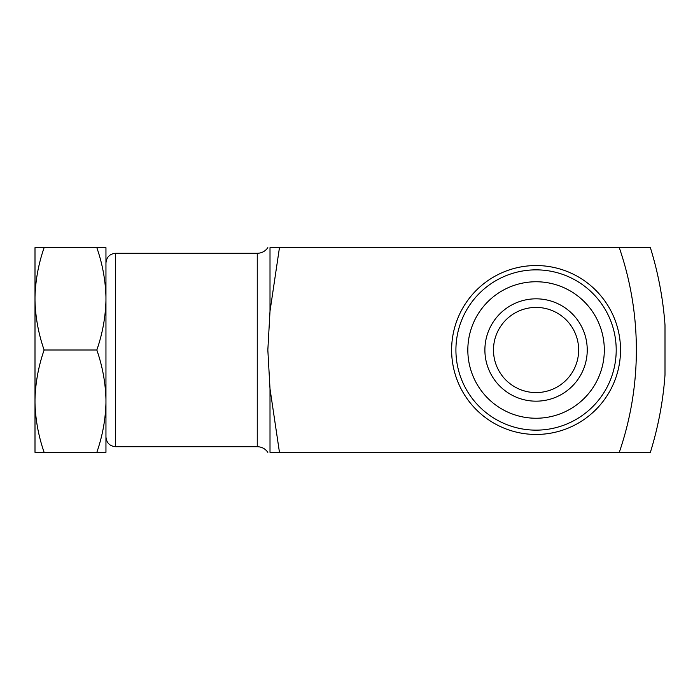 <?xml version="1.0" encoding="UTF-8"?>
<svg xmlns="http://www.w3.org/2000/svg" width="700" height="700" viewBox="0 0 700 700"><rect width="100%" height="100%" fill="white"/><g stroke="black" fill="none" stroke-linecap="round" stroke-linejoin="round"><path stroke-width="1.05" d="M665 375.007A344.733 344.733 0 0 1 650.37 452.34L619.29 452.34A315.192 315.192 0 0 0 619.29 247.66L650.37 247.66A344.733 344.733 0 0 1 665 324.993L665 375.007M279.457 247.66L270.007 311.203L270.007 247.66L650.37 247.66M270.007 311.203L267.838 350L270.007 388.797L279.457 452.34L270.007 452.34L270.007 388.797M650.37 452.34L279.457 452.34M270.007 247.66C267.662 247.66 267.662 247.66 270.007 247.66M451.623 350A84.438 84.438 0 0 1 578.288 276.868A84.438 84.438 0 0 1 578.288 423.132A84.438 84.438 0 0 1 451.623 350M455.919 350A80.141 80.141 0 0 1 576.135 280.595A80.141 80.141 0 0 1 576.135 419.405A80.141 80.141 0 0 1 455.919 350M467.827 350A68.233 68.233 0 0 1 570.185 290.902A68.233 68.233 0 0 1 570.185 409.098A68.233 68.233 0 0 1 467.827 350M484.89 350A51.179 51.179 0 0 1 561.654 305.681A51.179 51.179 0 0 1 561.654 394.319A51.179 51.179 0 0 1 484.89 350M493.483 350A42.578 42.578 0 0 1 557.358 313.127A42.578 42.578 0 0 1 557.358 386.873A42.578 42.578 0 0 1 493.483 350M35 402.99C35.464 419.764 38.509 436.214 44.126 452.34L35 452.34L35 247.66L96.828 247.66C102.454 263.786 105.49 280.236 105.954 297.01L105.954 300.641C105.49 317.433 102.445 333.882 96.828 350C102.454 366.135 105.49 382.585 105.954 399.359L105.954 402.99C105.49 419.781 102.445 436.231 96.828 452.34L105.954 452.34L105.954 402.99M35 399.359C35.472 382.567 38.518 366.118 44.126 350C38.509 333.865 35.464 317.415 35 300.641M35 297.01C35.472 280.219 38.518 263.769 44.126 247.66M44.126 452.34L96.828 452.34M105.954 297.01L105.954 247.66L96.828 247.66M44.126 350L96.828 350M105.954 399.359L105.954 300.641M267.838 452.34C265.248 448.7 261.721 446.828 257.259 446.705L257.259 253.295C261.721 253.172 265.248 251.3 267.838 247.66M257.259 446.705L115.631 446.705L115.631 253.295C109.804 253.82 106.584 257.04 105.954 262.973M257.259 253.295L115.631 253.295M115.631 446.705C109.804 446.18 106.584 442.96 105.954 437.027"/></g></svg>
